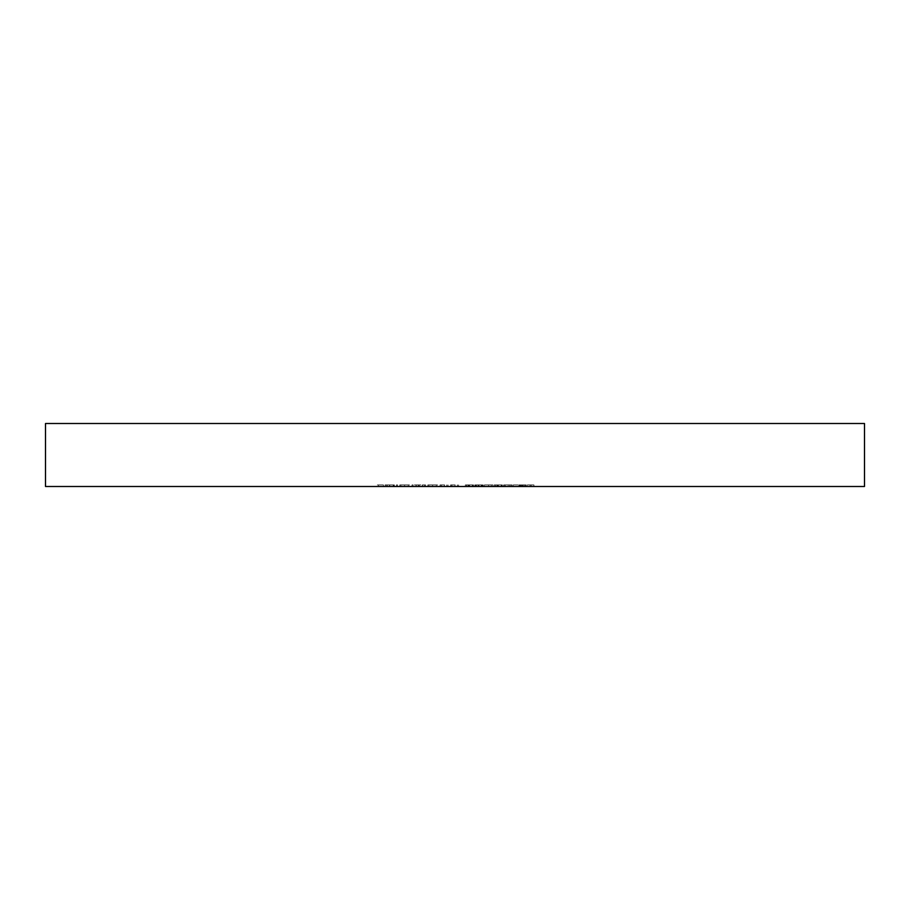 <?xml version="1.0" encoding="UTF-8"?>
<svg xmlns="http://www.w3.org/2000/svg" width="910" height="910" viewBox="0 0 910 910"><rect width="100%" height="100%" fill="white"/><g stroke="black" fill="none" stroke-linecap="round" stroke-linejoin="round"><path stroke-width="0.68" stroke-dasharray="4.55 3.41" d="M864.5 423.503L45.5 423.503M864.5 486.497L45.5 486.497M518.871 484.928L522.67 484.928L522.67 486.497L518.871 486.497L526.242 486.497L522.67 486.497L522.67 484.928L518.871 484.928L518.871 486.497M508.144 486.497L503.639 486.497L510.851 486.497L508.144 486.497L508.144 484.928L505.243 484.928L505.243 486.497M484.416 484.928L488.59 484.928L488.59 486.497L484.416 486.497L492.901 486.497L485.53 486.497L491.787 486.497L488.625 486.497L488.59 484.928L484.416 484.928L484.416 486.497M467.899 486.497L473.507 486.497L465.34 486.497L472.392 486.497L466.625 486.497L467.899 486.497L467.899 484.928L473.029 484.928L473.029 486.497L473.029 484.928L468.775 484.928L468.775 486.497M440.019 486.497L448.027 486.497L440.019 486.497L440.019 484.928L440.019 486.497M411.968 486.497L425.584 486.497L411.968 486.497L411.968 484.928L411.968 486.497M396.419 486.497L397.545 486.497L396.419 486.497L396.419 484.928L396.419 486.497M377.343 486.497L383.44 486.497L377.343 486.497L377.343 484.928L377.343 486.497M389.491 486.497L394.337 486.497L386.159 486.497L389.491 486.497L389.491 484.928L392.858 484.928L392.858 486.497M404.552 484.928L399.786 484.928L408.283 484.928L408.283 486.497L409.398 486.497L399.786 486.497L408.283 486.497L404.597 486.497L408.283 486.497L408.283 484.928L409.398 484.928L409.398 486.497L409.398 484.928L408.283 484.928L408.283 486.497L408.283 484.928L404.552 484.928L404.552 486.497M432.591 484.928L427.837 484.928L436.322 484.928L436.322 486.497L437.448 486.497L427.837 486.497L436.322 486.497L432.648 486.497L436.322 486.497L436.322 484.928L437.448 484.928L437.448 486.497L437.448 484.928L436.322 484.928L436.322 486.497L436.322 484.928L432.591 484.928L432.591 486.497M450.598 486.497L458.606 486.497L450.598 486.497L450.598 484.928L450.598 486.497M476.396 484.928L479.001 484.928L479.001 486.497L475.27 486.497L483.29 486.497L474.792 486.497L482.163 486.497L478.319 486.497L481.526 486.497L479.013 486.497L479.013 484.928L476.396 484.928L476.396 486.497M496.758 486.497L502.365 486.497L494.187 486.497L501.239 486.497L495.472 486.497L496.758 486.497L496.758 484.928L501.876 484.928L501.876 486.497L501.876 484.928L497.634 484.928L497.634 486.497M513.263 486.497L518.074 486.497L513.263 486.497L513.263 484.928L513.263 486.497M530.086 486.497L533.931 486.497L530.086 486.497L530.086 484.928L527.368 484.928L527.368 486.497L527.368 484.928L533.931 484.928L533.931 486.497L533.931 484.928L531.212 484.928L531.212 486.497L531.212 484.928L530.086 484.928L530.086 486.497M377.343 484.928L383.44 484.928L383.44 486.497L383.44 484.928L378.469 484.928L378.469 486.497L378.469 484.928L383.44 484.928L383.44 486.497L383.44 484.928L378.469 484.928L378.469 486.497L378.469 484.928L377.343 484.928M392.858 484.928L393.859 484.928L393.859 486.497M393.859 484.928L389.639 484.928L389.639 486.497L389.662 484.928L385.044 484.928L385.044 486.497M385.044 484.928L386.09 484.928L386.09 486.497M386.09 484.928L393.336 484.928L393.336 486.497M393.336 484.928L394.337 484.928L394.337 486.497M394.337 484.928L386.159 484.928L386.159 486.497M386.159 484.928L389.491 484.928M386.284 484.928L393.211 484.928L386.284 484.928L386.284 486.497L393.211 486.497L386.284 486.497M393.211 484.928L393.211 486.497M387.364 484.928L387.364 486.497M389.719 484.928L389.719 486.497M396.419 484.928L397.545 484.928L397.545 486.497L397.545 484.928L396.419 484.928M399.786 484.928L399.786 486.497M404.586 484.928L404.586 486.497L400.912 486.497L404.586 486.497L404.597 484.928L408.283 484.928L400.912 484.928L404.586 484.928L404.586 486.497M408.283 484.928L408.283 486.497M400.912 484.928L400.912 486.497M414.357 484.928L425.584 484.928L411.968 484.928L413.083 484.928L413.083 486.497L413.083 484.928L414.357 484.928L414.357 486.497M416.234 484.928L416.234 486.497M419.146 484.928L419.146 486.497M422.502 484.928L422.502 486.497M425.584 484.928L425.584 486.497M424.47 484.928L424.47 486.497L424.47 484.928M422.297 484.928L422.297 486.497M419.339 484.928L419.339 486.497M418.213 484.928L418.213 486.497L418.213 484.928M416.041 484.928L416.041 486.497M413.083 484.928L413.083 486.497M427.837 484.928L427.837 486.497M432.637 484.928L432.637 486.497L428.951 486.497L432.637 486.497L432.648 484.928L436.322 484.928L428.951 484.928L432.637 484.928L432.637 486.497M436.322 484.928L436.322 486.497M428.951 484.928L428.951 486.497M444.615 484.928L440.019 484.928L441.134 484.928L441.134 486.497L441.134 484.928L444.615 484.928L444.615 486.497M448.027 484.928L448.027 486.497M446.901 484.928L446.901 486.497L446.901 484.928M446.776 484.928L446.776 486.497M444.421 484.928L444.421 486.497M441.304 484.928L441.304 486.497M441.134 484.928L441.134 486.497M455.193 484.928L450.598 484.928L451.713 484.928L451.713 486.497L451.713 484.928L455.193 484.928L455.193 486.497M458.606 484.928L458.606 486.497M457.48 484.928L457.48 486.497L457.48 484.928M457.355 484.928L457.355 486.497M455 484.928L455 486.497M451.883 484.928L451.883 486.497M451.713 484.928L451.713 486.497M468.775 484.928L468.104 484.928L468.104 486.497M468.104 484.928L469.583 484.928L469.583 486.497M469.583 484.928L473.507 484.928L473.507 486.497M473.507 484.928L469.15 484.928L469.15 486.497M469.15 484.928L465.34 484.928L465.34 486.497M465.34 484.928L466.455 484.928L466.455 486.497M466.455 484.928L469.219 484.928L469.219 486.497M469.219 484.928L472.392 484.928L472.392 486.497M472.392 484.928L469.378 484.928L469.378 486.497M469.378 484.928L466.625 484.928L466.625 486.497M466.625 484.928L467.899 484.928M475.27 484.928L475.27 486.497M482.653 484.928L474.792 484.928L482.653 484.928L482.653 486.497M481.185 484.928L481.185 486.497M482.539 484.928L482.539 486.497M483.29 484.928L483.29 486.497M478.967 484.928L478.967 486.497M474.792 484.928L474.792 486.497M475.919 484.928L475.919 486.497M476.897 484.928L476.897 486.497M478.978 484.928L482.163 484.928L478.319 484.928L481.526 484.928L479.013 484.928L478.978 486.497M482.163 484.928L482.163 486.497M478.319 484.928L478.319 486.497L478.319 484.928M481.526 484.928L481.526 486.497M492.901 484.928L488.59 484.928L492.901 484.928L492.901 486.497M491.787 484.928L488.625 484.928L491.787 484.928L491.787 486.497M485.53 484.928L488.625 484.928L485.53 484.928L485.53 486.497M488.625 484.928L488.625 486.497L488.625 484.928M491.309 484.928L491.309 486.497M497.634 484.928L496.951 484.928L496.951 486.497M496.951 484.928L498.43 484.928L498.43 486.497M498.43 484.928L502.365 484.928L502.365 486.497M502.365 484.928L497.998 484.928L497.998 486.497M497.998 484.928L494.187 484.928L494.187 486.497M494.187 484.928L495.313 484.928L495.313 486.497M495.313 484.928L498.066 484.928L498.066 486.497M498.066 484.928L501.239 484.928L501.239 486.497M501.239 484.928L498.225 484.928L498.225 486.497M498.225 484.928L495.472 484.928L495.472 486.497M495.472 484.928L496.758 484.928M505.243 484.928L504.129 484.928L504.129 486.497M504.129 484.928L508.201 484.928L508.201 486.497M508.201 484.928L511.977 484.928L511.977 486.497M511.977 484.928L506.324 484.928L506.324 486.497M506.324 484.928L512.137 484.928L512.137 486.497L512.137 484.928L503.639 484.928L503.639 486.497M503.639 484.928L508.497 484.928L508.497 486.497M508.497 484.928L510.851 484.928L510.851 486.497M510.851 484.928L508.144 484.928M513.263 484.928L518.074 484.928L518.074 486.497L518.074 484.928L513.263 484.928M519.928 484.928L519.928 486.497M525.115 484.928L519.667 484.928L526.242 484.928L522.67 484.928L525.115 484.928L525.115 486.497M524.672 484.928L524.672 486.497M520.372 484.928L520.372 486.497M519.667 484.928L519.667 486.497M522.75 484.928L522.75 486.497M526.082 484.928L526.082 486.497M525.07 484.928L525.07 486.497M522.624 484.928L522.624 486.497M520.793 484.928L520.793 486.497M521.612 484.928L521.612 486.497M523.295 484.928L523.295 486.497M526.242 484.928L526.242 486.497M509.452 484.928L509.452 486.497M522.42 484.928L522.42 486.497"/><path stroke-width="1.36" d="M455 423.503L864.5 423.503L864.5 486.497L45.5 486.497L45.5 423.503L455 423.503"/></g></svg>
